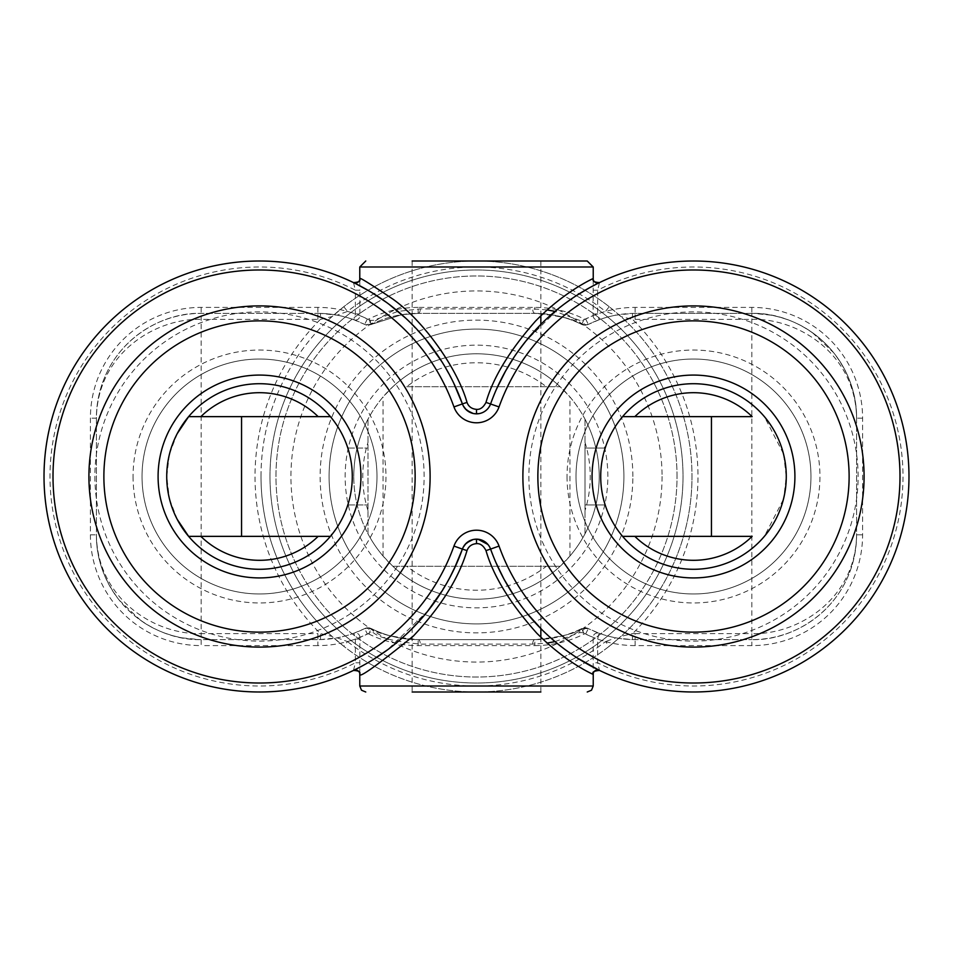 <?xml version="1.0" encoding="UTF-8"?>
<svg xmlns="http://www.w3.org/2000/svg" width="953" height="953" viewBox="0 0 953 953"><rect width="100%" height="100%" fill="white"/><g stroke="black" fill="none" stroke-linecap="round" stroke-linejoin="round"><path stroke-width="0.71" stroke-dasharray="4.76 3.57" d="M88.915 476.5A170.599 170.599 0 0 0 259.514 647.099A170.599 170.599 0 0 0 430.113 476.5A170.599 170.599 0 0 0 259.514 305.901A170.599 170.599 0 0 0 88.915 476.5A170.599 170.599 0 0 1 259.514 305.901A170.599 170.599 0 0 1 430.113 476.5A170.599 170.599 0 0 1 259.514 647.099A170.599 170.599 0 0 1 88.915 476.5A170.599 170.599 0 0 0 259.514 647.099A170.599 170.599 0 0 0 430.113 476.5A170.599 170.599 0 0 0 259.514 305.901A170.599 170.599 0 0 0 88.915 476.5M522.887 476.5A170.599 170.599 0 0 0 693.486 647.099A170.599 170.599 0 0 0 864.085 476.5A170.599 170.599 0 0 0 693.486 305.901A170.599 170.599 0 0 0 522.887 476.5A170.599 170.599 0 0 1 693.486 305.901A170.599 170.599 0 0 1 864.085 476.5A170.599 170.599 0 0 1 693.486 647.099A170.599 170.599 0 0 1 522.887 476.5A170.599 170.599 0 0 0 693.486 647.099A170.599 170.599 0 0 0 864.085 476.5A170.599 170.599 0 0 0 693.486 305.901A170.599 170.599 0 0 0 522.887 476.5M495.62 561.853L488.52 545.223M485.72 542.34L482.623 540.47M481.694 540.101L479.49 539.469M474.999 539.243L470.389 540.47M465.398 544.103L463.11 547.439L456.356 564.176M577.351 658.023L560.126 645.765M559.399 645.193L542.257 630.016M526.89 613.184L514.322 596.233M504.34 579.746L503.839 578.816M496.561 563.997L491.915 552.704M490.104 405.108L496.418 389.324M503.994 373.886L505.388 371.36M513.703 357.709L525.901 341.031M540.875 324.365L549.202 316.444M558.387 308.617L576.065 295.811M589.121 287.973L593.576 285.566M478.942 413.638L481.503 412.971M482.242 412.697L484.124 411.744M484.243 411.672L486.649 409.873M487.293 409.23L488.889 407.265M462.408 403.917L465.374 408.885M470.377 412.518L475.213 413.781M369.681 291.296L371.777 292.559M386.692 302.542L389.05 304.281M405.883 318.35L425.812 339.459M441.823 361.604L453.783 383.261M454.069 569.155L442.561 590.217M427.218 611.826L407.813 632.84M406.764 633.828L387.978 649.505M372.48 660.012L361.926 666.099M355.874 669.244L354.921 669.721M618.628 314.693L620.975 316.61L632.613 319.398L632.47 313.418L615.864 315.169L605.512 311.428A110.739 110.739 0 0 0 585.666 319.064A1.501 1.501 0 0 1 584.32 319.064A110.739 110.739 0 0 0 534.859 307.402L418.141 307.402L418.141 313.382L534.859 313.382L418.141 313.382L401.809 314.669L371.348 324.413L364.665 324.413L353.885 319.767L355.374 313.942L355.374 290.212L359.853 290.212L359.781 279.622M547.093 309.928L532.703 308.891L420.297 308.891L397.985 311.381L373.314 320.399L370.741 320.399L359.912 315.55L359.853 290.212M359.781 673.378L359.912 637.45L370.741 632.601L373.314 632.601C378.949 637.748 394.613 641.583 420.297 644.109L532.703 644.109L547.105 643.072M353.48 670.424L355.374 662.788L359.853 662.788M334.372 638.307L343.795 646.289L347.488 641.572L337.136 637.831L320.53 639.582A104.759 104.759 0 0 1 317.873 639.618A104.759 104.759 0 0 0 353.885 633.233L355.374 639.058L355.374 662.788A209.505 209.505 0 0 1 50.009 476.5A209.505 209.505 0 0 1 355.374 290.212L353.48 282.576M359.912 637.45A4.491 4.479 69.9 0 0 353.885 633.233L364.665 628.587L371.348 628.587C376.971 633.519 392.565 637.188 418.141 639.618L534.859 639.618L418.141 639.618A4.491 2.156 90 0 1 420.297 644.109M593.219 279.622L593.088 315.55L582.259 320.399L579.686 320.399L555.027 311.381M555.027 641.619L579.686 632.601L582.259 632.601L593.088 637.45L593.219 673.378M540.851 637.247L540.851 691.997L412.149 691.997L540.851 691.997L412.149 691.997L412.149 261.003L587.239 261.003M540.851 628.611L540.851 324.389M540.851 315.741L540.851 261.003M418.141 307.402A110.739 110.739 0 0 0 368.68 319.064A1.501 1.501 0 0 1 367.334 319.064A110.739 110.739 0 0 0 347.488 311.428L343.795 306.711A215.497 215.497 0 0 1 609.205 306.711L618.914 314.776L609.205 306.711L605.512 311.428A209.505 209.505 0 0 0 347.488 311.428L337.136 315.169L320.53 313.418L320.387 319.398A221.477 221.477 0 0 0 320.387 633.602L320.53 639.582A104.759 104.759 0 0 1 317.873 639.618L201.154 639.618A104.759 104.759 0 0 1 96.396 534.859L96.396 418.141A104.759 104.759 0 0 1 201.154 313.382L317.873 313.382A104.759 104.759 0 0 1 353.885 319.767A4.491 4.479 -70 0 0 359.912 315.55M359.853 639.058L355.374 639.058A110.739 110.739 0 0 1 317.873 645.598L317.873 639.618L201.154 639.618C155.542 641.059 97.385 603.404 96.396 534.859C96.217 558.136 103.865 579.936 119.339 600.283L140.651 620.379C152.289 628.801 166.013 634.615 181.82 637.819L199.201 639.594M317.873 307.402L317.873 313.382A104.759 104.759 0 0 1 320.53 313.418A104.759 104.759 0 0 0 317.873 313.382L201.154 313.382C155.53 311.941 97.385 349.596 96.396 418.141L96.396 534.859C97.385 599.497 155.542 634.984 201.154 633.626L201.154 645.598A110.739 110.739 0 0 1 90.416 534.859L90.416 418.141A110.739 110.739 0 0 1 201.154 307.402L317.873 307.402A110.739 110.739 0 0 1 355.374 313.942L359.853 313.942M609.205 306.711A215.497 215.497 0 0 0 343.795 306.711L332.025 316.61L320.387 319.398A98.767 98.767 0 0 0 317.873 319.374L201.154 319.374C155.53 318.016 97.385 353.515 96.396 418.141L90.416 418.141M343.795 306.711L334.372 314.693M332.025 316.61A215.497 215.497 0 0 0 332.025 636.39L320.387 633.602A98.767 98.767 0 0 1 317.873 633.626L317.873 639.618M367.334 633.936A1.501 1.501 0 0 1 368.68 633.936L371.348 628.587A7.481 7.481 0 0 0 364.665 628.587L364.665 628.587A104.759 104.759 0 0 1 337.136 637.831A104.759 104.759 0 0 0 364.665 628.587L367.334 633.936A110.739 110.739 0 0 1 347.488 641.572A209.505 209.505 0 0 0 605.512 641.572L609.205 646.289A215.497 215.497 0 0 1 343.795 646.289L332.025 636.39M261.003 476.5A215.497 215.497 0 0 0 476.5 691.997A215.497 215.497 0 0 0 620.975 316.61L620.975 316.61A215.497 215.497 0 0 1 691.997 476.5A215.497 215.497 0 0 0 476.5 261.003A215.497 215.497 0 0 0 261.003 476.5M368.68 633.936A110.739 110.739 0 0 0 418.141 645.598L534.859 645.598L534.859 639.618A104.759 104.759 0 0 0 581.652 628.587A7.481 7.481 0 0 1 588.335 628.587L599.115 633.233L597.626 639.058L597.626 662.788L599.52 670.424A215.497 215.497 0 0 0 908.983 476.5A215.497 215.497 0 0 0 599.52 282.576L597.626 290.212L597.626 313.942A110.739 110.739 0 0 1 635.127 307.402L751.846 307.402A110.739 110.739 0 0 1 862.584 418.141L862.584 534.859A110.739 110.739 0 0 1 751.846 645.598L635.127 645.598L635.127 639.618A104.759 104.759 0 0 1 632.47 639.582A104.759 104.759 0 0 0 635.127 639.618L751.846 639.618L635.127 639.618L635.127 633.626A98.767 98.767 0 0 1 632.613 633.602L620.975 636.39A215.497 215.497 0 0 0 691.997 476.5A215.497 215.497 0 0 1 620.975 636.39L618.628 638.307L632.47 639.582L632.613 633.602A221.477 221.477 0 0 0 632.613 319.398A98.767 98.767 0 0 1 635.127 319.374L751.846 319.374C797.447 318.016 855.615 353.492 856.604 418.141L856.604 534.859A104.759 104.759 0 0 1 751.846 639.618C797.458 641.059 855.615 603.404 856.604 534.859L856.604 418.141C856.783 394.864 849.135 373.064 833.661 352.717L812.349 332.621C800.711 324.199 786.987 318.385 771.18 315.181L753.859 313.406M609.205 646.289L618.914 638.224L609.205 646.289A215.497 215.497 0 0 1 343.795 646.289M534.859 645.598A110.739 110.739 0 0 0 584.32 633.936A1.501 1.501 0 0 1 585.666 633.936A110.739 110.739 0 0 0 605.512 641.572L615.864 637.831L618.628 638.307M532.703 644.109A4.491 2.156 90 0 1 534.859 639.618C560.9 637.057 576.494 633.388 581.652 628.587L588.335 628.587A104.759 104.759 0 0 0 615.864 637.831L615.864 637.831M418.141 645.598L418.141 639.618A104.759 104.759 0 0 1 371.348 628.587A104.759 104.759 0 0 0 418.141 639.618C398.938 638.713 384.095 635.401 373.612 629.683L371.348 628.587A4.491 3.86 116.5 0 1 373.314 632.601M593.147 290.212L597.626 290.212A209.505 209.505 0 0 1 902.991 476.5A209.505 209.505 0 0 1 597.626 662.788L593.147 662.788M593.147 313.942L597.626 313.942L599.115 319.767A104.759 104.759 0 0 1 635.127 313.382L751.846 313.382C797.447 311.953 855.615 349.572 856.604 418.141A104.759 104.759 0 0 0 751.846 313.382A104.759 104.759 0 0 1 856.604 418.141L862.584 418.141M593.088 315.55A4.491 4.479 -110.1 0 0 599.115 319.767L588.335 324.413A104.759 104.759 0 0 1 615.864 315.169L615.864 315.169A104.759 104.759 0 0 0 588.335 324.413L581.652 324.413C576.374 319.577 560.781 315.908 534.859 313.382A4.491 2.156 -90 0 1 532.703 308.891M585.666 319.064L588.335 324.413A7.481 7.481 0 0 1 581.652 324.413A104.759 104.759 0 0 0 534.859 313.382C553.86 314.264 568.584 317.516 579.055 323.162L581.652 324.413A4.491 3.86 -63.5 0 1 579.686 320.399M635.127 307.402L635.127 313.382A104.759 104.759 0 0 0 632.47 313.418A104.759 104.759 0 0 1 635.127 313.382L751.846 313.382L751.846 633.626C797.458 634.984 855.615 599.497 856.604 534.859L862.584 534.859M599.115 633.233A104.759 104.759 0 0 0 635.127 639.618A104.759 104.759 0 0 1 599.115 633.233A4.491 4.479 110 0 0 593.088 637.45M420.297 308.891A4.491 2.156 -90 0 1 418.141 313.382A104.759 104.759 0 0 0 371.348 324.413A7.481 7.481 0 0 1 364.665 324.413A104.759 104.759 0 0 0 337.136 315.169L337.136 315.169A104.759 104.759 0 0 1 364.665 324.413A4.491 3.979 -63.5 0 0 370.741 320.399M269.985 476.5A206.515 206.515 0 0 1 476.5 269.985A206.515 206.515 0 0 1 683.015 476.5A206.515 206.515 0 0 1 476.5 683.015A206.515 206.515 0 0 1 269.985 476.5A206.515 206.515 0 0 0 476.5 683.015A206.515 206.515 0 0 0 683.015 476.5A206.515 206.515 0 0 0 476.5 269.985A206.515 206.515 0 0 0 269.985 476.5M677.023 476.5A200.523 200.523 0 0 0 476.5 275.977A200.523 200.523 0 0 0 275.977 476.5A200.523 200.523 0 0 0 476.5 677.023A200.523 200.523 0 0 0 677.023 476.5A200.523 200.523 0 0 0 476.5 275.977A200.523 200.523 0 0 0 275.977 476.5A200.523 200.523 0 0 0 476.5 677.023A200.523 200.523 0 0 0 677.023 476.5A200.523 200.523 0 0 0 476.5 275.977A200.523 200.523 0 0 0 275.977 476.5A200.523 200.523 0 0 0 476.5 677.023A200.523 200.523 0 0 0 677.023 476.5M623.905 476.5A147.405 147.405 0 0 1 476.5 623.905A147.405 147.405 0 0 1 329.095 476.5A147.405 147.405 0 0 1 476.5 329.095A147.405 147.405 0 0 1 623.905 476.5A147.405 147.405 0 0 0 476.5 329.095A147.405 147.405 0 0 0 329.095 476.5A147.405 147.405 0 0 0 476.5 623.905A147.405 147.405 0 0 0 623.905 476.5A147.405 147.405 0 0 1 476.5 623.905A147.405 147.405 0 0 1 329.095 476.5A147.405 147.405 0 0 1 476.5 329.095A147.405 147.405 0 0 1 623.905 476.5M662.061 476.5A185.561 185.561 0 0 1 476.5 662.061A185.561 185.561 0 0 1 290.939 476.5A185.561 185.561 0 0 1 476.5 290.939A185.561 185.561 0 0 1 662.061 476.5M607.847 476.5A131.347 131.347 0 0 0 476.5 345.153A131.347 131.347 0 0 0 345.153 476.5A131.347 131.347 0 0 0 476.5 607.847A131.347 131.347 0 0 0 607.847 476.5M584.999 419.165L584.999 533.835A122.711 122.711 0 0 0 599.211 476.5A122.711 122.711 0 0 1 584.999 533.835L584.999 419.165A122.711 122.711 0 0 1 599.211 476.5A122.711 122.711 0 0 0 476.5 353.789A122.711 122.711 0 0 0 353.789 476.5A122.711 122.711 0 0 1 383.035 396.984L392.862 386.715A122.711 122.711 0 0 1 560.138 386.715L569.965 396.984A122.711 122.711 0 0 1 476.5 599.211A122.711 122.711 0 0 1 368.001 419.165L368.001 533.835A122.711 122.711 0 0 1 353.789 476.5A122.711 122.711 0 0 0 368.001 533.835L368.001 419.165M584.999 533.835A122.711 122.711 0 0 1 569.965 556.016L560.138 566.285A122.711 122.711 0 0 1 392.862 566.285L383.035 556.016A122.711 122.711 0 0 1 368.001 533.835M406.693 386.715L560.138 386.715L406.693 386.715A113.729 113.729 0 0 1 546.307 386.715M546.307 566.285L560.138 566.285A122.711 122.711 0 0 1 392.862 566.285L546.307 566.285A113.729 113.729 0 0 1 406.693 566.285M383.035 556.016L383.035 396.984M569.965 556.016L569.965 396.984M392.862 566.285L560.138 566.285M347.833 504.935L368.001 504.935L347.833 504.935A92.786 92.786 0 0 0 347.833 448.065L368.001 448.065L347.833 448.065M318.159 536.36L200.857 536.36M318.159 416.64L200.857 416.64M177.246 433.591L169.586 453.652M169.312 454.784L166.727 476.5L169.384 498.526M177.258 519.421L169.586 499.348M142.033 476.5A117.469 117.469 0 0 0 259.514 593.969A117.469 117.469 0 0 0 376.983 476.5A117.469 117.469 0 0 0 259.514 359.031A117.469 117.469 0 0 0 142.033 476.5A117.469 117.469 0 0 1 259.514 359.031A117.469 117.469 0 0 1 376.983 476.5A117.469 117.469 0 0 1 259.514 593.969A117.469 117.469 0 0 1 142.033 476.5M94.895 476.5A164.607 164.607 0 0 0 259.514 641.107A164.607 164.607 0 0 0 424.121 476.5A164.607 164.607 0 0 0 259.514 311.893A164.607 164.607 0 0 0 94.895 476.5M330.405 416.64A92.786 92.786 0 0 0 188.623 416.64A92.786 92.786 0 0 1 330.405 416.64M188.623 536.36A92.786 92.786 0 0 0 330.405 536.36A92.786 92.786 0 0 1 188.623 536.36M783.414 453.652L764.377 416.64A92.786 92.786 0 0 0 605.167 448.065L584.999 448.065L584.999 504.935L605.167 504.935A92.786 92.786 0 0 1 605.167 448.065L584.999 448.065L584.999 504.935L605.167 504.935A92.786 92.786 0 0 0 764.377 536.36L783.414 499.348M634.841 416.64L752.143 416.64M634.841 536.36L752.143 536.36M783.676 454.736L786.273 476.5L783.819 497.692M576.017 476.5A117.469 117.469 0 0 0 693.486 593.969A117.469 117.469 0 0 0 810.967 476.5A117.469 117.469 0 0 0 693.486 359.031A117.469 117.469 0 0 0 576.017 476.5A117.469 117.469 0 0 1 693.486 359.031A117.469 117.469 0 0 1 810.967 476.5A117.469 117.469 0 0 1 693.486 593.969A117.469 117.469 0 0 1 576.017 476.5M528.879 476.5A164.607 164.607 0 0 0 693.486 641.107A164.607 164.607 0 0 0 858.105 476.5A164.607 164.607 0 0 0 693.486 311.893A164.607 164.607 0 0 0 528.879 476.5M599.52 282.576A215.497 215.497 0 0 1 908.983 476.5A215.497 215.497 0 0 1 599.52 670.424L598.841 670.162M359.769 266.995L593.231 266.995M359.769 686.005L593.231 686.005M317.873 645.598L201.154 645.598M635.127 645.598A110.739 110.739 0 0 1 597.626 639.058L593.147 639.058M364.665 628.587A4.491 3.979 63.5 0 1 370.741 632.601M368.68 319.064L371.348 324.413L401.797 314.669L418.141 313.382A104.759 104.759 0 0 0 371.348 324.413L371.348 324.413A4.491 3.86 -116.5 0 0 373.314 320.399M317.873 319.374L317.873 313.382A104.759 104.759 0 0 1 353.885 319.767M201.154 307.402L201.154 633.626L317.873 633.626M90.416 534.859L96.396 534.859M635.127 633.626L751.846 633.626L751.846 645.598M585.666 633.936L588.335 628.587A4.491 3.979 116.5 0 0 582.259 632.601M584.32 633.936L581.652 628.587A4.491 3.86 63.5 0 0 579.686 632.601M588.335 324.413A4.491 3.979 -116.5 0 1 582.259 320.399M584.32 319.064L581.652 324.413A104.759 104.759 0 0 0 534.859 313.382L534.859 307.402M635.127 319.374L635.127 313.382M751.846 307.402L751.846 313.382M367.334 319.064L364.665 324.413L371.36 324.413M632.875 476.5A156.375 156.375 0 0 0 476.5 320.125A156.375 156.375 0 0 0 320.125 476.5A156.375 156.375 0 0 0 476.5 632.875A156.375 156.375 0 0 0 632.875 476.5M392.862 386.715A122.711 122.711 0 0 1 560.138 386.715M368.001 510.617A113.729 113.729 0 0 1 368.001 442.383M584.999 442.383A113.729 113.729 0 0 1 584.999 510.617M133.063 476.5A126.451 126.451 0 0 0 259.514 602.951A126.451 126.451 0 0 0 385.965 476.5A126.451 126.451 0 0 0 259.514 350.049A126.451 126.451 0 0 0 133.063 476.5M622.595 536.36A92.786 92.786 0 0 0 764.377 536.36M764.377 416.64A92.786 92.786 0 0 0 622.595 416.64M567.035 476.5A126.451 126.451 0 0 0 693.486 602.951A126.451 126.451 0 0 0 819.937 476.5A126.451 126.451 0 0 0 693.486 350.049A126.451 126.451 0 0 0 567.035 476.5M487.912 544.461L488.46 545.128M489.437 546.617L490.366 548.511M590.979 666.052L590.241 665.647M578.459 658.726L562.294 647.444M560.424 646.003L541.78 629.54M540.768 628.527L524.257 609.908M521.636 606.525L517.431 600.771M514.227 596.09L502.624 576.529M576.994 295.204L560.257 307.128L526.413 340.412M518.551 350.68L505.566 371.051M496.858 388.336L490.592 403.917M473.82 413.59L473.153 413.459M466.97 410.409L466.065 409.599M428.397 610.337L387.287 650.017M379.401 655.557L372.552 659.964M449.625 577.959L435.307 601.129M473.641 539.446L472.998 539.577M466.791 542.745L465.946 543.52M534.859 639.618C553.753 638.76 568.429 635.52 578.876 629.921L581.652 628.587L588.335 628.587"/><path stroke-width="1.43" d="M453.962 546.069A206.515 206.515 0 0 1 136.493 642.37A206.515 206.515 0 0 1 136.493 310.63A206.515 206.515 0 0 1 453.962 406.931A23.944 23.944 0 0 0 499.038 406.931A206.515 206.515 0 0 1 816.507 310.63A206.515 206.515 0 0 1 816.507 642.37A206.515 206.515 0 0 1 499.038 546.069A23.944 23.944 0 0 0 453.962 546.069L462.408 549.083A215.497 215.497 0 0 1 131.145 649.589A215.497 215.497 0 0 1 131.145 303.411A215.497 215.497 0 0 1 462.408 403.917A14.962 14.962 0 0 0 490.592 403.917A215.497 215.497 0 0 1 821.855 303.411A215.497 215.497 0 0 1 821.855 649.589A215.497 215.497 0 0 1 490.592 549.083A14.962 14.962 0 0 0 462.408 549.083L454.069 569.155M488.52 545.223L485.72 542.34M482.623 540.47L481.694 540.101M479.49 539.469L474.999 539.243M470.389 540.47L465.398 544.103M491.915 552.704L490.592 549.083L485.994 550.596C483.433 545.652 480.276 543.341 476.5 543.651C471.759 544.032 468.59 546.343 467.006 550.596C458.822 578.149 440.941 606.644 413.364 636.068C377.376 665.146 359.567 677.94 359.912 674.462L359.781 673.378M593.231 672.449L593.195 673.7C592.016 672.044 594.124 670.948 599.52 670.424L577.351 658.023M560.126 645.765L559.399 645.193M542.257 630.016L526.89 613.184M514.322 596.233L504.34 579.746M503.839 578.816L496.561 563.997M597.686 669.518L599.52 670.424A4.491 4.479 -64.1 0 0 593.088 674.462C594.672 674.819 568.464 664.706 536.765 633.185C510.177 603.487 493.261 575.957 485.994 550.596M496.418 389.324L503.994 373.886M505.388 371.36L513.703 357.709M525.901 341.031L540.875 324.365M549.202 316.444L558.387 308.617M576.065 295.811L589.121 287.973M593.576 285.566L596.292 284.173M596.626 284.006L599.52 282.576A4.491 4.479 64.2 0 1 593.088 278.538L593.219 279.622M499.038 406.931L485.994 402.404C493.082 377.65 509.545 350.597 535.407 321.221C565.844 290.01 595.196 277.704 593.088 278.538M475.213 413.781L478.942 413.638M481.503 412.971L482.242 412.697M486.649 409.873L487.293 409.23M488.889 407.265L490.104 405.108M354.921 669.721L353.48 670.424A215.497 215.497 0 0 1 44.017 476.5A215.497 215.497 0 0 1 353.48 282.576A4.491 4.479 115.9 0 0 359.912 278.538C359.781 277.359 370.681 284.161 392.6 298.932C425.479 322.126 458.262 370.788 467.006 402.404C468.566 406.633 471.735 408.944 476.5 409.349C480.217 409.707 483.374 407.384 485.994 402.404M465.374 408.885L470.377 412.518M359.912 674.462A4.491 4.479 -115.8 0 0 353.492 670.424A215.497 215.497 0 0 1 44.017 476.5A215.497 215.497 0 0 1 353.48 282.576L355.243 283.434M355.803 283.72L369.681 291.296M371.777 292.559L386.692 302.542M389.05 304.281L405.883 318.35M425.812 339.459L441.823 361.604M453.783 383.261L462.408 403.917L453.962 406.931M442.561 590.217L427.218 611.826M407.813 632.84L406.764 633.828M387.978 649.505L372.48 660.012M361.926 666.099L355.874 669.244M359.781 279.622L359.912 278.538M555.027 311.381L547.093 309.928M547.105 643.072L555.027 641.619M593.219 673.378L593.088 674.462M593.231 279.467L593.231 266.995L587.239 261.003L412.149 261.003M540.851 637.247L540.851 628.611M540.851 324.389L540.851 315.741M540.851 691.997L412.149 691.997M347.833 448.065A92.786 92.786 0 0 0 330.405 416.64L188.623 416.64L177.246 433.591M347.833 504.935A92.786 92.786 0 0 1 330.405 536.36L318.159 536.36L330.405 536.36M166.727 476.5A92.786 92.786 0 0 0 259.514 569.286A92.786 92.786 0 0 0 352.288 476.5A92.786 92.786 0 0 0 259.514 383.714A92.786 92.786 0 0 0 166.727 476.5M169.586 453.652L169.312 454.784M188.623 536.36L200.857 536.36L188.623 536.36L177.258 519.421M169.586 499.348L169.384 498.526M158.091 476.5A101.423 101.423 0 0 1 259.514 375.077A101.423 101.423 0 0 1 360.937 476.5A101.423 101.423 0 0 1 259.514 577.923A101.423 101.423 0 0 1 158.091 476.5M103.877 476.5A155.637 155.637 0 0 0 259.514 632.137A155.637 155.637 0 0 0 415.139 476.5A155.637 155.637 0 0 0 259.514 320.863A155.637 155.637 0 0 0 103.877 476.5M88.915 476.5A170.599 170.599 0 0 0 259.514 647.099A170.599 170.599 0 0 0 430.113 476.5A170.599 170.599 0 0 0 259.514 305.901A170.599 170.599 0 0 0 88.915 476.5M188.623 416.64L200.857 416.64A83.804 83.804 0 0 1 318.159 416.64L330.405 416.64M200.857 536.36L318.159 536.36A83.804 83.804 0 0 1 200.857 536.36M622.595 416.64L634.841 416.64L622.595 416.64M622.595 536.36L752.143 536.36A83.804 83.804 0 0 1 634.841 536.36L622.595 536.36M600.712 476.5A92.786 92.786 0 0 0 693.486 569.286A92.786 92.786 0 0 0 786.273 476.5A92.786 92.786 0 0 0 693.486 383.714A92.786 92.786 0 0 0 600.712 476.5M783.819 497.692L783.414 499.348M783.676 454.736L783.414 453.652M592.063 476.5A101.423 101.423 0 0 1 693.486 375.077A101.423 101.423 0 0 1 794.909 476.5A101.423 101.423 0 0 1 693.486 577.923A101.423 101.423 0 0 1 592.063 476.5M537.861 476.5A155.637 155.637 0 0 0 693.486 632.137A155.637 155.637 0 0 0 849.123 476.5A155.637 155.637 0 0 0 693.486 320.863A155.637 155.637 0 0 0 537.861 476.5M522.887 476.5A170.599 170.599 0 0 0 693.486 647.099A170.599 170.599 0 0 0 864.085 476.5A170.599 170.599 0 0 0 693.486 305.901A170.599 170.599 0 0 0 522.887 476.5M752.143 416.64L634.841 416.64A83.804 83.804 0 0 1 752.143 416.64M490.366 548.511L490.592 549.083L499.038 546.069M477.87 539.231L476.5 539.16L476.5 543.651M473.82 413.59L476.5 413.84L476.5 409.349M462.408 403.917L467.006 402.404M462.408 549.083L467.006 550.596M593.231 266.995L359.769 266.995L365.761 261.003M593.231 673.533L593.231 686.005L359.769 686.005L359.769 673.533M241.55 536.36L241.55 416.64M711.45 536.36L711.45 416.64M477.941 539.231L487.912 544.461M488.46 545.128L489.437 546.617M597.531 669.447L590.979 666.052M590.241 665.647L578.459 658.726M562.294 647.444L560.424 646.003M541.78 629.54L540.768 628.527M524.257 609.908L521.636 606.525M517.431 600.771L514.227 596.09M502.624 576.529L495.62 561.853M593.231 280.551L593.195 279.3C592.48 281.218 594.577 282.314 599.52 282.576L597.555 283.541M597.424 283.601L590.312 287.318M589.74 287.627L576.994 295.204M526.413 340.412L518.551 350.68M505.566 371.051L496.858 388.336M473.153 413.459L466.97 410.409M466.065 409.599L463.277 405.883M359.769 280.563L359.805 279.312C360.52 281.218 358.411 282.314 353.48 282.576L356.994 284.316M387.287 650.017L379.401 655.557M359.769 672.437L359.793 673.688C360.52 671.77 358.411 670.686 353.48 670.424L361.02 666.588M361.425 666.361L362.557 665.754M456.356 564.176L449.625 577.959M435.307 601.129L428.397 610.337M476.5 539.16L473.641 539.446M472.998 539.577L466.791 542.745M465.946 543.52L463.17 547.344M359.769 279.467L359.769 266.995M593.231 686.005L591.503 690.21L587.239 691.997M359.769 686.005L361.497 690.21L365.761 691.997"/></g></svg>
